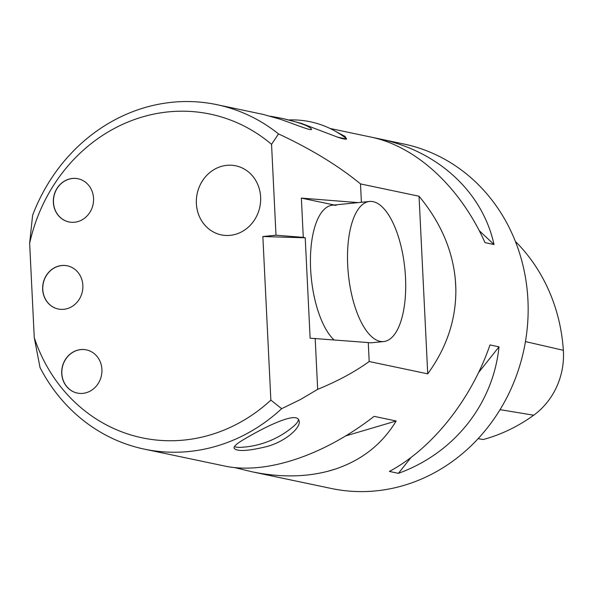 <?xml version="1.0" encoding="UTF-8"?>
<svg xmlns="http://www.w3.org/2000/svg" width="593" height="593" viewBox="0 0 593 593"><rect width="100%" height="100%" fill="white"/><g stroke="black" fill="none" stroke-linecap="round" stroke-linejoin="round"><path stroke-width="0.89" d="M270.415 116.206L282.513 118.474C299.962 122.625 309.65 126.205 311.57 129.23C312.133 131.498 294.743 124.167 279.807 119.097L262.966 114.36L216.801 104.65A176.01 159.784 101.9 0 0 32.593 215.318L29.65 243.33L34.268 337.691A165.395 150.14 -78.1 0 0 270.86 400.127L281.66 408.673A176.01 159.784 101.9 0 1 144.321 449.131L224.376 465.972C265.456 474.926 323.563 455.669 374.116 416.353L396.168 420.993C382.263 444.024 362.064 460.027 335.549 468.996L327.736 471.309C304.52 477.276 279.214 477.424 251.825 471.746L331.42 488.499A176.01 159.784 -78.1 0 0 527.933 300.102A176.01 159.784 -78.1 0 0 403.9 144.017L330.056 128.473M455.854 289.265A176.01 159.784 -78.1 0 0 455.683 284.899A176.01 159.784 -78.1 0 0 455.424 280.541L455.854 289.265C456.113 319.471 446.737 347.668 427.731 373.842L419.043 196.231L360.5 183.912C338.269 165.669 310.947 149.006 278.532 133.914L271.55 144.329L275.997 235.206L262.855 236.533L270.86 400.127M281.66 408.673L300.414 399.549L317.67 389.334C337.573 381.21 354.74 371.937 369.187 361.522L427.731 373.842M144.321 449.131A176.01 159.784 101.9 0 1 40.035 367.541L34.268 337.691M216.801 104.65A176.01 159.784 101.9 0 1 278.532 133.914M419.043 196.231C440.606 222.242 452.733 250.342 455.424 280.541M243.011 439.947C261.039 429.058 296.522 410.608 298.902 420.407C302.052 426.53 286.493 441.236 266.709 446.588C248 451.125 237.133 451.696 234.094 448.301C233.568 446.551 236.54 443.772 243.011 439.947M489.988 344.941C471.124 399.697 432.23 448.597 389.371 471.435L398.4 473.34C454.156 453.208 493.05 404.307 499.017 346.838L489.988 344.941M373.041 137.546C417.509 147.575 460.783 188.189 484.985 242.619L494.013 244.516C482.702 192.799 439.435 152.186 382.07 139.444L373.041 137.546M327.736 471.309A176.01 159.784 -78.1 0 0 335.549 468.996M251.825 471.746L234.48 467.543M282.513 118.474L301.237 123.337L337.172 136.998C342.383 138.836 345.526 139.496 346.608 138.977L345.015 136.412L335.972 131.579M196.372 203.577A35.283 32.029 101.9 0 1 235.769 165.81A35.283 32.029 101.9 0 1 259.845 206.927A35.283 32.029 101.9 0 1 221.241 234.865A35.283 32.029 101.9 0 1 196.372 203.577M235.769 165.81A35.283 32.029 -78.1 0 0 196.379 203.577A35.283 32.029 -78.1 0 0 199.211 216.097A35.283 32.029 -78.1 0 0 221.241 234.865M53.355 202.376A22.067 20.036 101.9 0 1 77.994 178.752A22.067 20.036 101.9 0 1 93.057 204.474A22.067 20.036 101.9 0 1 68.907 221.945A22.067 20.036 101.9 0 1 53.355 202.376M78.054 178.767A22.067 20.036 -78.1 0 0 53.481 202.398A22.067 20.036 -78.1 0 0 68.966 221.952M42.666 289.428A22.067 20.036 101.9 0 1 67.305 265.812A22.067 20.036 101.9 0 1 82.368 291.534A22.067 20.036 101.9 0 1 58.218 309.005A22.067 20.036 101.9 0 1 42.666 289.428M67.365 265.827A22.067 20.036 -78.1 0 0 42.792 289.458A22.067 20.036 -78.1 0 0 58.277 309.012M61.724 373.494A22.067 20.036 101.9 0 1 86.363 349.87A22.067 20.036 101.9 0 1 101.425 375.591A22.067 20.036 101.9 0 1 77.275 393.063A22.067 20.036 101.9 0 1 61.724 373.494M86.422 349.885A22.067 20.036 -78.1 0 0 61.85 373.516A22.067 20.036 -78.1 0 0 77.335 393.07M234.428 446.581A35.269 8.791 158 0 0 235.984 447.078A35.269 8.791 158 0 0 240.98 447.33A88.009 88.009 0 0 0 293.883 426.004A35.269 8.791 158 0 0 298.375 419.51M478.136 438.65L483.28 439.524A170.71 154.966 -78.1 0 0 533.707 415.211A69.5 63.088 -78.1 0 0 563.35 350.3A170.71 154.966 -78.1 0 0 515.361 241.395M398.4 473.34L411.045 457.433M478.558 372.567L499.017 346.838M494.013 244.516L479.196 230.603M383.034 140.348L382.07 139.444M396.168 420.993L345.66 435.922M237.749 467.833L236.955 468.062M271.55 144.329A165.395 150.14 -78.1 0 0 29.65 243.33M361.396 202.28L360.5 183.912M369.187 361.522L368.26 342.561A70.404 28.375 84.2 0 0 371.833 342.754L383.671 341.561A70.404 28.375 -95.8 0 1 348.38 274.351A70.404 28.375 -95.8 0 1 369.55 201.457A70.404 28.375 -95.8 0 1 405.508 277.591A70.404 28.375 -95.8 0 1 383.671 341.561M262.855 236.533L305.217 237.786L310.124 338.188L368.26 342.561M317.67 389.334L315.179 338.336M305.217 237.786L303.282 237.378L301.363 198.092L334.274 205.015M333.881 339.826A70.404 28.375 -95.8 0 1 310.443 262.721A70.404 28.375 -95.8 0 1 332.473 205.193A70.404 28.375 -95.8 0 1 336.112 205.4M358.128 202.613L301.363 198.092M303.282 237.378L275.997 235.206M337.172 136.998A35.639 0.756 14.5 0 0 346.608 138.977M563.35 350.3L525.45 341.583M533.707 415.211L500.055 409.659M346.468 138.658A88.009 88.009 0 0 0 289.325 119.934M369.55 201.457L332.473 205.193"/></g></svg>
